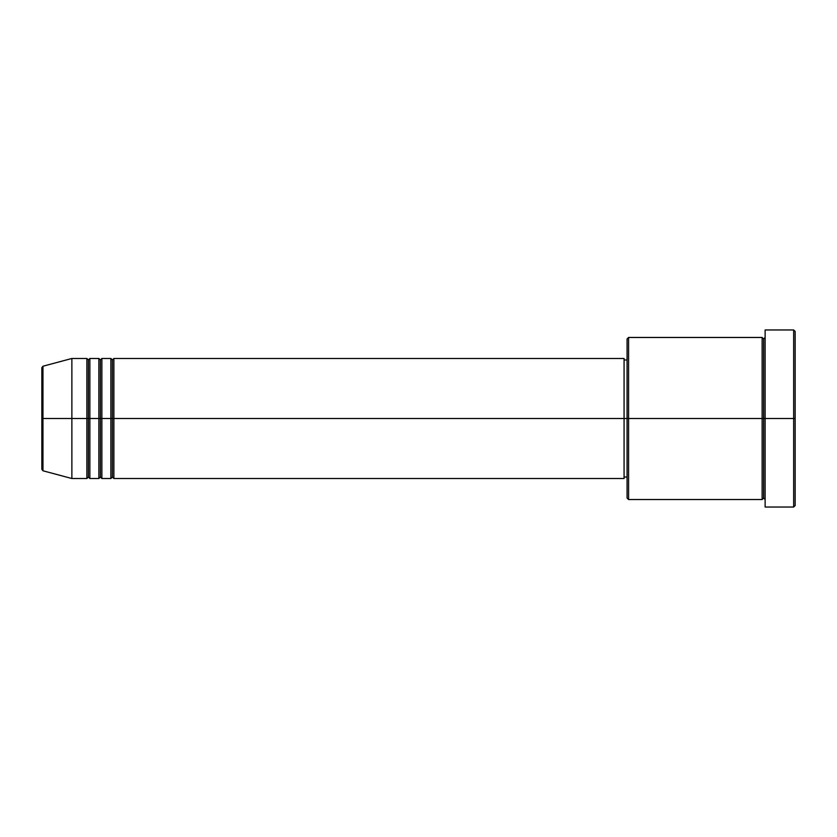 <?xml version="1.0" encoding="UTF-8"?>
<svg xmlns="http://www.w3.org/2000/svg" width="837" height="837" viewBox="0 0 837 837"><rect width="100%" height="100%" fill="white"/><g stroke="black" fill="none" stroke-linecap="round" stroke-linejoin="round"><path stroke-width="0.63" stroke-dasharray="4.18 3.14" d="M41.85 469.327L41.85 418.5L41.85 469.327L41.85 418.5L42.959 418.5L42.959 470.781L42.959 418.5L71.867 418.5L71.867 478.523L71.867 418.5L86.87 418.5L86.87 358.477L86.87 418.5L89.873 418.5L89.873 358.477L89.873 418.5L98.871 418.5L98.871 358.477L98.871 418.5L101.873 418.5L101.873 358.477L101.873 418.5L110.882 418.5L110.882 358.477L110.882 418.5L113.874 418.5L113.874 358.477L113.874 418.5L624.078 418.5L624.078 478.523L624.078 418.5L628.587 418.5L628.587 499.532L628.587 418.5L762.141 418.5L762.141 337.468L762.141 418.5L765.133 418.5L765.133 337.468L765.133 418.5L765.133 337.468L765.133 418.5L795.15 418.5L795.15 505.538L795.15 331.462L795.15 418.5L793.654 418.5L793.654 507.034L793.654 418.5L765.133 418.5L765.133 329.966L765.133 507.034L765.133 337.468L765.133 499.532L765.133 418.5L765.133 499.532L765.133 418.5L765.133 499.532L765.133 418.5L763.637 418.5L763.637 338.964L763.637 498.036L763.637 418.5L762.141 418.5L762.141 499.532M113.874 478.523L113.874 418.5L112.378 418.5L112.378 359.973L112.378 477.027L112.378 418.5L110.882 418.5L110.882 478.523M101.873 478.523L101.873 418.5L100.377 418.5L100.377 359.973L100.377 477.027L100.377 418.5L98.871 418.5L98.871 478.523M89.873 478.523L89.873 418.5L88.366 418.5L88.366 359.973L88.366 477.027L88.366 418.5L86.87 418.5L86.87 478.523M627.08 498.036L627.08 418.5L627.08 498.036M762.141 337.468L762.141 418.5L627.08 418.5L627.08 359.973L627.08 424.233L627.08 338.964L627.08 418.5L624.078 418.5L624.078 477.027L624.078 358.477L624.078 477.027L624.078 359.973L624.078 418.5L113.874 418.5L113.874 358.477M42.959 470.781L42.959 366.219M98.871 358.477L98.871 418.5L89.873 418.5L89.873 358.477M86.87 358.477L86.87 418.5L71.867 418.5L71.867 358.477L71.867 418.5L41.85 418.5L41.85 367.673M793.654 329.966L793.654 418.5L793.654 329.966M628.587 418.5L628.587 337.468L628.587 418.5M627.08 424.233L627.08 477.027L627.08 424.233M110.882 358.477L110.882 418.5L101.873 418.5L101.873 358.477M762.141 418.5L762.141 499.532L762.141 418.5M763.637 418.5L763.637 498.036L763.637 418.5M86.87 418.5L86.87 478.523L86.87 418.5M89.873 418.5L89.873 478.523L89.873 418.5M88.366 418.5L88.366 477.027L88.366 418.5M98.871 418.5L98.871 478.523L98.871 418.5M101.873 418.5L101.873 478.523L101.873 418.5M100.377 418.5L100.377 477.027L100.377 418.5M110.882 418.5L110.882 478.523L110.882 418.5M113.874 418.5L113.874 478.523L113.874 418.5M112.378 418.5L112.378 477.027L112.378 418.5M41.85 418.5L41.85 367.673L41.85 418.5M42.959 418.5L42.959 366.219L42.959 418.5"/><path stroke-width="1.26" d="M41.85 418.5L41.85 469.327L41.85 418.5L41.85 469.327L42.959 470.781L42.959 418.5L42.959 470.781L42.959 418.5L41.85 418.5L41.85 367.673L41.85 418.5L71.867 418.5L42.959 418.5L42.959 366.219L42.959 418.5L42.959 366.219L41.85 367.673L41.85 418.5M765.133 499.532L763.637 498.036L762.141 499.532L762.141 337.468L762.141 418.5L763.637 418.5L763.637 338.964L763.637 418.5L763.637 338.964L763.637 418.5L765.133 418.5L765.133 507.034L765.133 329.966L765.133 418.5L793.654 418.5L793.654 507.034L793.654 418.5L795.15 418.5L795.15 331.462L795.15 505.538L795.15 418.5L628.587 418.5L628.587 499.532L628.587 418.5L624.078 418.5L624.078 478.523L624.078 418.5L113.874 418.5L113.874 358.477L113.874 418.5L112.378 418.5L112.378 359.973L112.378 418.5L110.882 418.5L110.882 358.477L110.882 418.5L101.873 418.5L101.873 358.477L101.873 418.5L100.377 418.5L100.377 359.973L100.377 418.5L98.871 418.5L98.871 358.477L98.871 418.5L89.873 418.5L89.873 358.477L89.873 418.5L88.366 418.5L88.366 359.973L88.366 418.5L86.87 418.5L86.87 358.477L86.87 418.5L71.867 418.5L71.867 478.523L71.867 418.5L86.87 418.5L86.87 358.477L71.867 358.477L71.867 418.5L71.867 358.477L42.959 366.219M113.874 478.523L112.378 477.027L110.882 478.523L110.882 418.5L112.378 418.5L112.378 359.973L112.378 477.027L112.378 418.5L112.378 477.027L112.378 418.5L113.874 418.5L113.874 478.523L624.078 478.523M101.873 478.523L100.377 477.027L98.871 478.523L98.871 418.5L100.377 418.5L100.377 359.973L100.377 477.027L100.377 418.5L100.377 477.027L100.377 418.5L101.873 418.5L101.873 478.523L110.882 478.523M89.873 478.523L88.366 477.027L86.87 478.523L86.87 418.5L88.366 418.5L88.366 359.973L88.366 477.027L88.366 418.5L88.366 477.027L88.366 418.5L89.873 418.5L89.873 478.523L98.871 478.523M86.87 358.477L88.366 359.973L89.873 358.477L89.873 418.5L98.871 418.5L98.871 358.477L100.377 359.973L101.873 358.477L101.873 418.5L110.882 418.5L110.882 358.477L112.378 359.973L113.874 358.477L113.874 418.5L624.078 418.5L624.078 358.477L624.078 418.5L627.08 418.5L627.08 498.036L627.08 338.964L627.08 418.5L762.141 418.5L762.141 337.468L628.587 337.468L628.587 418.5L628.587 337.468L627.08 338.964M793.654 418.5L793.654 329.966L793.654 418.5M762.141 418.5L762.141 499.532L762.141 418.5M763.637 418.5L763.637 498.036L763.637 418.5M86.87 418.5L86.87 478.523L86.87 418.5M89.873 418.5L89.873 478.523L89.873 418.5M98.871 418.5L98.871 478.523L98.871 418.5M101.873 418.5L101.873 478.523L101.873 418.5M110.882 418.5L110.882 478.523L110.882 418.5M113.874 418.5L113.874 478.523L113.874 418.5M762.141 499.532L628.587 499.532L627.08 498.036M765.133 507.034L793.654 507.034L795.15 505.538M762.141 337.468L763.637 338.964L765.133 337.468M627.08 477.027L624.078 477.027M86.87 478.523L71.867 478.523L42.959 470.781M98.871 358.477L89.873 358.477M795.15 331.462L793.654 329.966L765.133 329.966M627.08 359.973L624.078 359.973M624.078 358.477L113.874 358.477M110.882 358.477L101.873 358.477"/></g></svg>
